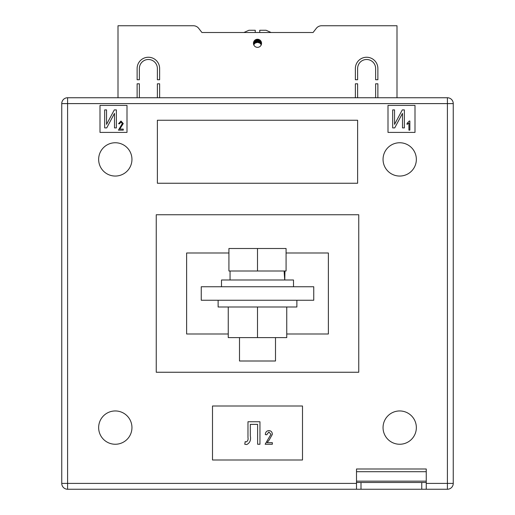 <?xml version="1.0" encoding="UTF-8"?>
<svg xmlns="http://www.w3.org/2000/svg" width="515" height="515" viewBox="0 0 515 515"><rect width="100%" height="100%" fill="white"/><g stroke="black" fill="none" stroke-linecap="round" stroke-linejoin="round"><path stroke-width="0.77" d="M261.549 43.299A4.049 4.049 0 0 1 257.5 47.348A4.049 4.049 0 0 1 253.451 43.299A4.049 4.049 0 0 1 257.5 39.249A4.049 4.049 0 0 1 261.549 43.299M137.125 68.501A11.253 11.253 0 0 1 148.378 57.249A11.253 11.253 0 0 1 159.624 68.501L159.624 79.748L157.378 79.748L157.378 68.501A9 9 0 0 0 148.378 59.502A9 9 0 0 0 139.372 68.501L139.372 79.748L137.125 79.748L137.125 68.501M375.628 68.501A9 9 0 0 0 366.622 59.502A9 9 0 0 0 357.622 68.501L357.622 79.748L355.376 79.748L355.376 68.501A11.253 11.253 0 0 1 366.622 57.249A11.253 11.253 0 0 1 377.875 68.501L377.875 79.748L375.628 79.748L375.628 68.501M375.628 97.747L375.628 83.797L377.875 83.797L377.875 97.747M397.001 97.747L397.001 25.75L321.624 25.75A6.753 6.753 0 0 0 316.294 28.357L313.075 32.503L201.925 32.503L243.917 32.503L248.951 30.25L255.247 30.25L255.247 32.503L259.753 32.503L259.753 30.25L266.049 30.25L271.083 32.503L313.075 32.503L316.294 28.357M198.706 28.357L201.925 32.503L198.706 28.357A6.753 6.753 0 0 0 193.376 25.75L117.999 25.75L117.999 97.747M139.372 97.747L139.372 83.797L137.125 83.797L137.125 97.747M159.624 97.747L159.624 83.797L157.378 83.797L157.378 97.747M357.622 97.747L357.622 83.797L355.376 83.797L355.376 97.747M255.247 30.572L255.247 30.25M253.792 41.67L253.792 44.818L254.661 43.563L254.661 40.415M254.661 43.563L255.414 42.977L255.414 39.829M255.414 42.977L257.5 42.397L259.586 42.977L259.586 39.829M259.586 42.977L260.339 43.563L260.339 40.415M257.944 42.423L257.944 39.275M258.704 42.584L258.704 39.436M256.296 42.584L256.296 39.436M257.056 42.423L257.056 39.275M257.5 42.397L257.5 39.249M259.097 42.732L259.097 39.578M260.339 43.563L260.68 43.942L260.68 40.794M254.32 43.942L254.32 40.794M255.904 42.732L255.904 39.578M260.68 43.942L261.208 44.818L261.208 41.67M98.648 427.598A16.647 16.647 0 0 0 115.302 444.252A16.647 16.647 0 0 0 131.949 427.598A16.647 16.647 0 0 0 115.302 410.951A16.647 16.647 0 0 0 98.648 427.598M383.051 427.598A16.647 16.647 0 0 0 399.698 444.252A16.647 16.647 0 0 0 416.352 427.598A16.647 16.647 0 0 0 399.698 410.951A16.647 16.647 0 0 0 383.051 427.598M383.051 159.399A16.647 16.647 0 0 0 399.698 176.053A16.647 16.647 0 0 0 416.352 159.399A16.647 16.647 0 0 0 399.698 142.752A16.647 16.647 0 0 0 383.051 159.399M98.648 159.399A16.647 16.647 0 0 0 115.302 176.053A16.647 16.647 0 0 0 131.949 159.399A16.647 16.647 0 0 0 115.302 142.752A16.647 16.647 0 0 0 98.648 159.399M201.249 300.251L313.751 300.251L313.751 286.752L201.249 286.752L201.249 300.251M100 105.401L100 132.4L126.999 132.4L126.999 105.401L100 105.401M415 105.401L388.001 105.401L388.001 132.4L415 132.4L415 105.401M157.378 183.25L357.622 183.25L357.622 120.253L157.378 120.253L157.378 183.25M212.502 459.998L302.498 459.998L302.498 406L212.502 406L212.502 459.998M356.502 471.701L426.253 471.701L426.253 468.998L356.502 468.998L356.502 482.497L361.002 482.497L361.002 489.25L67.6 489.25L67.6 483.398L61.749 483.398L61.749 103.599A5.852 5.852 0 0 1 67.6 97.747L447.4 97.747L447.4 103.599L67.6 103.599L67.6 483.398L356.502 483.398M228.924 253L186.623 253L186.623 333.997L228.248 333.997M286.752 333.997L328.377 333.997L328.377 253L286.076 253M358.749 214.749L358.749 372.248L156.251 372.248L156.251 214.749L358.749 214.749M426.253 483.398L447.4 483.398L447.4 103.599L453.252 103.599A5.852 5.852 0 0 0 447.4 97.747A5.852 5.852 0 0 1 453.252 103.599L453.252 483.398A5.852 5.852 0 0 1 447.4 489.25L421.753 489.25L421.753 482.497L426.253 482.497L426.253 489.25M67.6 97.747A5.852 5.852 0 0 0 61.749 103.599A5.852 5.852 0 0 1 67.6 97.747A5.852 5.852 0 0 0 61.749 103.599L67.6 103.599L67.6 97.747M61.749 483.398A5.852 5.852 0 0 0 67.6 489.25A5.852 5.852 0 0 1 61.749 483.398M104.674 127.9L104.674 109.901L106.547 109.901L106.547 124.392L114.298 109.901L116.364 109.901L116.364 127.9L114.491 127.9L114.491 113.377L106.727 127.9L104.674 127.9M119.75 129.098L123.259 129.098L123.259 130.147L118.469 130.147L122.325 123.536L120.948 121.971L119.519 123.838L118.585 123.722L120.98 121.031L123.259 123.555L119.75 129.098M392.675 127.9L392.675 109.901L394.548 109.901L394.548 124.392L402.299 109.901L404.365 109.901L404.365 127.9L402.492 127.9L402.492 113.377L394.728 127.9L392.675 127.9M409.856 121.031L409.856 130.147L408.923 130.147L408.923 123.021L407.05 124.424L407.05 123.368L409.251 121.031L409.856 121.031M247.972 437.576L247.972 421.753L259.953 421.753L259.953 444.252L257.616 444.252L257.616 424.379L250.309 424.379L250.309 435.928C251.114 440.087 249.917 442.958 246.724 444.542L244.76 444.252L245.192 441.619L246.247 441.915C247.792 441.098 248.372 439.656 247.972 437.576M267.085 442.675L272.345 442.675L272.345 444.252L265.154 444.252L270.942 434.332L268.875 431.976L266.731 434.782L265.328 434.609C265.418 432.188 266.616 430.843 268.927 430.572C271.128 430.804 272.268 432.066 272.345 434.357L269.171 440.048L267.085 442.675M361.002 489.25L421.753 489.25M361.002 482.497L421.753 482.497M426.253 471.701L426.253 482.497M356.502 489.25L356.502 482.497M296.878 300.251L296.878 306.998L218.122 306.998L218.122 300.251M286.752 306.998L286.752 337.602L228.248 337.602L228.248 306.998M257.5 337.602L257.5 306.998M221.501 286.752L221.501 279.999L293.499 279.999L293.499 286.752M275.499 337.602L275.499 361.002L239.501 361.002L239.501 337.602M257.5 270.999L286.076 270.999L286.076 248.5L257.5 248.5L257.5 270.999L228.924 270.999L228.924 248.5L257.5 248.5M284.763 279.999L284.95 270.999M284.106 270.999L284.724 279.999M453.252 483.398L447.4 483.398L447.4 489.25M356.502 481.152L426.253 481.152M230.051 279.999L230.051 270.999"/></g></svg>
